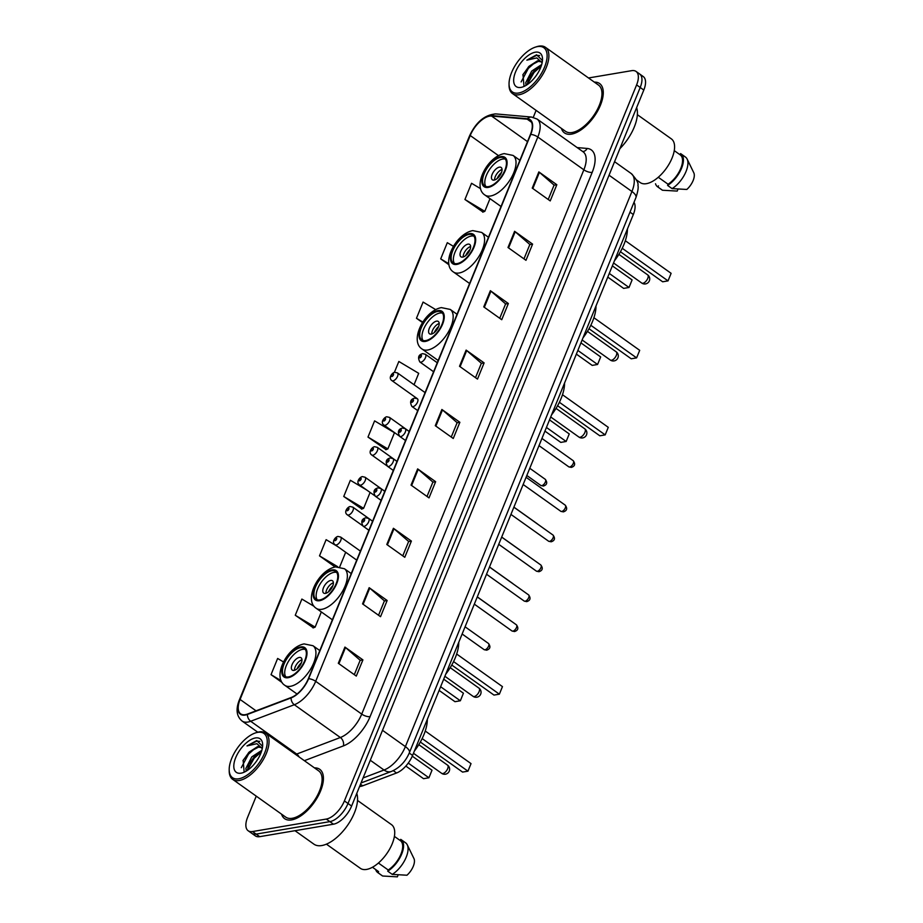 <?xml version="1.0" encoding="UTF-8"?>
<svg xmlns="http://www.w3.org/2000/svg" width="923" height="923" viewBox="0 0 923 923"><rect width="100%" height="100%" fill="white"/><g stroke="black" fill="none" stroke-linecap="round" stroke-linejoin="round"><path stroke-width="1.38" d="M633.997 202.322A18.933 9.184 125.4 0 1 633.328 214.505L412.581 755.429A18.933 9.184 125.4 0 1 396.555 772.989L362.716 785.808A18.933 9.184 125.4 0 1 360.616 786.384A18.933 9.184 125.4 0 1 359.578 786.5M256.248 796.145L247.618 817.282A18.933 9.184 -54.6 0 0 248.16 830.758L255.359 835.88A18.933 9.184 -54.6 0 0 259.732 836.665L333.468 824.193A18.933 9.184 -54.6 0 0 351.605 806.044L643.804 90.039A18.933 9.184 -54.6 0 0 643.25 76.563L639.662 74.002A18.933 9.184 -54.6 0 1 640.204 87.477A18.933 9.184 -54.6 0 0 639.662 74.002L636.062 71.44A18.933 9.184 -54.6 0 0 631.69 70.667L588.516 77.97M248.16 830.758A18.933 9.184 -54.6 0 0 252.533 831.542L326.281 819.07L329.869 821.632A18.933 9.184 -54.6 0 0 348.006 803.483L640.204 87.477L348.006 803.483A18.933 9.184 -54.6 0 1 329.869 821.632L256.132 834.104L329.869 821.632L333.468 824.193M251.76 833.319A18.933 9.184 -54.6 0 0 256.132 834.104A18.933 9.184 -54.6 0 1 251.76 833.319M291.61 819.901A30.286 14.687 -54.6 0 0 317.777 796.757A30.286 14.687 -54.6 0 0 319.75 769.309A30.286 14.687 -54.6 0 0 314.489 767.89A30.286 14.687 -54.6 0 1 319.75 769.309A30.286 14.687 -54.6 0 1 317.777 796.757A30.286 14.687 -54.6 0 1 291.61 819.901A30.286 14.687 -54.6 0 1 284.619 818.666A30.286 14.687 -54.6 0 0 291.61 819.901M571.464 134.135A30.286 14.687 -54.6 0 0 597.643 110.991A30.286 14.687 -54.6 0 0 599.604 83.543A30.286 14.687 -54.6 0 0 594.343 82.124A30.286 14.687 -54.6 0 1 599.604 83.543A30.286 14.687 -54.6 0 1 597.643 110.991A30.286 14.687 -54.6 0 1 571.464 134.135A30.286 14.687 -54.6 0 1 564.472 132.9A30.286 14.687 -54.6 0 0 571.464 134.135M245.31 714.656A20.191 9.795 125.4 0 1 240.661 713.825A20.191 9.795 125.4 0 1 240.072 699.449L470.222 135.508A20.191 9.795 125.4 0 1 491.59 116.056L527.218 119.171A20.191 9.795 125.4 0 1 529.848 120.105A20.191 9.795 125.4 0 1 530.425 134.47L308.305 678.763A20.191 9.795 125.4 0 1 291.207 697.5L247.56 714.033A20.191 9.795 125.4 0 1 245.31 714.656M245.137 715.083A20.698 10.038 -54.6 0 0 247.433 714.448L291.08 697.915A20.698 10.038 -54.6 0 0 308.617 678.717L530.737 134.423A20.698 10.038 -54.6 0 0 527.437 118.744L491.821 115.617A20.698 10.038 -54.6 0 0 469.911 135.554L239.772 699.507A20.698 10.038 -54.6 0 0 245.137 715.083M480.595 188.684L471.549 183.285L464.938 199.483L483.029 212.048M314.201 606.411L301.879 599.062L295.268 615.26L313.347 627.825M366.766 490.055L350.359 480.272L343.748 496.47L361.828 509.035M367.989 437.075L387.856 448.924L394.467 432.725L374.6 420.876L367.989 437.075L386.068 449.639M281.55 814.155A30.286 14.687 -54.6 0 0 284.619 818.666A30.286 14.687 -54.6 0 1 281.55 814.155M561.403 128.389A30.286 14.687 -54.6 0 0 564.472 132.9A30.286 14.687 -54.6 0 1 561.403 128.389M536.101 110.379L533.275 117.336M326.281 819.07A18.933 9.184 -54.6 0 0 344.406 800.922L636.605 84.916A18.933 9.184 -54.6 0 0 636.062 71.44M490.367 290.699L508.354 303.505L501.743 319.704L483.756 306.898L490.367 290.699A5.053 1.927 -157.8 0 1 490.944 291.149L484.344 307.324M514.607 231.304L532.594 244.11L525.983 260.309L507.996 247.502L514.607 231.304A5.053 1.927 -157.8 0 1 515.184 231.754L508.585 247.918M538.847 171.909L556.834 184.715L550.223 200.914L532.236 188.107L538.847 171.909A5.053 1.927 -157.8 0 1 539.424 172.359L532.825 188.523M417.646 468.896L435.633 481.691L429.022 497.889L411.035 485.094L417.646 468.896A5.053 1.927 -157.8 0 1 418.223 469.346L411.623 485.51M393.406 528.291L411.393 541.086L404.782 557.296L386.795 544.489L393.406 528.291A5.053 1.927 -157.8 0 1 393.983 528.741L387.383 544.905M369.165 587.686L387.152 600.492L380.541 616.691L362.554 603.884L369.165 587.686A5.053 1.927 -157.8 0 1 369.742 588.136L363.143 604.3M344.925 647.081L362.912 659.887L356.301 676.086L338.314 663.279L344.925 647.081A5.053 1.927 -157.8 0 1 345.502 647.531L338.903 663.706M466.127 350.094L484.114 362.901L477.503 379.099L459.516 366.293L466.127 350.094A5.053 1.927 -157.8 0 1 466.703 350.544L460.104 366.719M441.886 409.489L459.873 422.296L453.262 438.494L435.275 425.688L441.886 409.489A5.053 1.927 -157.8 0 1 442.463 409.95L435.864 426.114M435.714 309.62L423.08 302.075L416.469 318.273L422.515 322.577M453.458 246.349L447.309 242.68L440.698 258.878L448.947 264.751M337.691 546.566L326.119 539.667L319.508 555.865L335.13 566.987M283.511 661.964L277.638 658.457L271.027 674.655L282.15 682.582M414.046 384.741L418.707 373.33L398.84 361.47L394.386 372.384M459.873 422.296L457.093 422.769M451.255 437.075L457.127 422.676L442.463 409.95M484.114 362.901L481.333 363.374M475.495 377.68L481.368 363.281L466.703 350.544M362.912 659.887L360.143 660.349M354.305 674.655L360.178 660.268L345.502 647.531M387.152 600.492L384.383 600.954M378.545 615.26L384.418 600.873L369.742 588.136M411.393 541.086L408.624 541.559M402.786 555.865L408.658 541.478L393.983 528.741M435.633 481.691L432.852 482.164M427.014 496.47L432.899 482.071L418.223 469.346M556.834 184.715L554.054 185.177M548.216 199.483L554.088 185.096L539.424 172.359M532.594 244.11L529.814 244.572M523.976 258.878L529.848 244.491L515.184 231.754M508.354 303.505L505.573 303.979M499.735 318.273L505.608 303.886L490.944 291.149M387.856 448.924L385.791 449.743M343.748 496.47L363.616 508.319L361.551 509.15M370.1 492.432L363.616 508.319M319.508 555.865L337.691 566.71M345.687 552.266L339.733 566.849M295.268 615.26L315.135 627.121L313.07 627.94M321.331 611.937L315.135 627.121M271.027 674.655L281.111 680.678M416.469 318.273L422.838 322.081M440.698 258.878L448.774 263.701M464.938 199.483L484.817 211.344L482.752 212.163M489.998 198.641L484.817 211.344M257.702 732.354A27.136 13.153 -54.6 0 0 255.383 732.943A27.136 13.153 -54.6 0 0 229.192 769.747A27.136 13.153 -54.6 0 0 238.757 778.793A27.136 13.153 -54.6 0 0 264.739 752.776A27.136 13.153 -54.6 0 0 257.702 732.354M229.192 769.747L229.204 771.04A28.394 13.764 -54.6 0 0 232.654 779.347A28.394 13.764 -54.6 0 0 239.207 780.512A28.394 13.764 -54.6 0 0 263.747 758.81A28.394 13.764 -54.6 0 0 265.593 733.081A28.394 13.764 -54.6 0 0 259.04 731.916A28.394 13.764 -54.6 0 0 256.617 732.527L255.383 732.943M232.654 779.347L285.715 817.12A28.394 13.764 -54.6 0 0 292.268 818.286A28.394 13.764 -54.6 0 0 316.808 796.584A28.394 13.764 -54.6 0 0 318.654 770.855L265.593 733.081M294.991 830.7L313.901 844.153A34.082 16.522 -54.6 0 0 321.758 845.549A34.082 16.522 -54.6 0 0 348.225 824.377A34.082 16.522 -54.6 0 0 356.774 793.376M326.407 844.153L360.374 868.335A26.825 13.003 -54.6 0 0 366.558 869.431A26.825 13.003 -54.6 0 0 389.737 848.929A26.825 13.003 -54.6 0 0 391.479 824.631L357.524 800.449M262.213 748.657L261.001 747.157L257.702 746.569L249.429 751.887L258.498 747.122L261.509 747.595M246.199 771.143L245.876 768.398L251.817 756.872L261.844 750.318M261.324 751.933L254.206 758.198L247.283 770.451L248.922 764.232L254.217 756.848L261.336 751.91M262.605 746.315L256.767 740.569L246.995 745.922L256.929 743.673L262.097 748.438M241.041 773.174A20.571 9.98 -54.6 0 0 242.795 772.736A20.571 9.98 -54.6 0 0 262.663 744.826A20.571 9.98 -54.6 0 0 255.417 737.962A20.571 9.98 -54.6 0 0 235.7 757.691A20.571 9.98 -54.6 0 0 241.041 773.174M249.429 751.887L243.141 760.31L244.11 771.616M378.418 863.028L388.214 869.997A18.933 9.184 -54.6 0 0 400.87 854.317A18.933 9.184 -54.6 0 0 400.397 840.657A18.933 9.184 -54.6 0 0 400.224 840.541L400.709 839.365A20.191 9.795 -54.6 0 1 401.124 839.63A20.191 9.795 -54.6 0 1 401.528 854.444A20.191 9.795 -54.6 0 1 387.729 871.174L392.229 874.381A20.191 9.795 -54.6 0 0 407.274 844.833A20.191 9.795 -54.6 0 0 405.624 842.837L401.124 839.63M392.229 874.381L406.962 875.223A12.622 6.115 -54.6 0 0 413.954 858.575A12.622 6.115 -54.6 0 0 413.85 858.367M388.214 869.997L387.729 871.174M378.268 871.381A18.933 9.184 -54.6 0 0 378.442 871.508A18.933 9.184 -54.6 0 0 378.603 871.624L372.454 867.239M375.661 869.535A20.191 9.795 -54.6 0 0 377.703 872.535L382.203 875.731A20.191 9.795 -54.6 0 0 382.618 876.008L397.363 876.85L398.182 874.854M382.618 876.008L378.13 872.8L378.603 871.624M246.995 745.922L256.79 741.123L259.79 741.354M241.272 767.682L248.506 754.137L255.717 747.815M242.957 760.69L248.875 752.418M248.691 764.706L254.575 756.479M288.461 676.894A17.041 8.261 -54.6 0 0 303.182 663.879A17.041 8.261 -54.6 0 0 304.29 648.442A17.041 8.261 -54.6 0 0 300.356 647.738A17.041 8.261 -54.6 0 0 285.634 660.764A17.041 8.261 -54.6 0 0 284.526 676.201A17.041 8.261 -54.6 0 0 288.461 676.894M305.271 649.434A17.041 8.261 -54.6 0 0 302.606 649.342A17.041 8.261 -54.6 0 0 288.599 661.145A17.041 8.261 -54.6 0 0 285.784 676.801M414.335 751.137A36.92 17.895 -54.6 0 0 427.326 719.305M408.266 763.079L428.918 777.777L423.542 778.689L405.832 766.078M432.01 770.22L428.918 777.777L432.01 770.22L412.269 756.168M422.157 738.585L467.949 771.178L462.573 772.09L420.346 742.034M471.03 763.621L467.949 771.178L471.03 763.621L425.249 731.028M294.01 670.398A7.569 3.669 -54.6 0 0 300.552 664.618A7.569 3.669 -54.6 0 0 301.048 657.753A7.569 3.669 -54.6 0 0 299.306 657.441A7.569 3.669 -54.6 0 0 292.753 663.222A7.569 3.669 -54.6 0 0 292.268 670.086A7.569 3.669 -54.6 0 0 294.01 670.398M301.959 659.795A7.569 3.669 -54.6 0 0 294.495 670.283M297.068 668.829A10.095 4.892 125.4 0 1 301.44 662.702M298.417 667.56A8.838 4.28 125.4 0 1 300.679 664.398M537.555 46.588A27.136 13.153 -54.6 0 0 535.236 47.177A27.136 13.153 -54.6 0 0 509.046 83.981A27.136 13.153 -54.6 0 0 518.611 93.027A27.136 13.153 -54.6 0 0 544.593 67.021A27.136 13.153 -54.6 0 0 537.555 46.588M509.046 83.981L509.058 85.274A28.394 13.764 -54.6 0 0 512.507 93.581A28.394 13.764 -54.6 0 0 519.072 94.746A28.394 13.764 -54.6 0 0 543.601 73.044A28.394 13.764 -54.6 0 0 545.447 47.315A28.394 13.764 -54.6 0 0 538.894 46.15A28.394 13.764 -54.6 0 0 536.471 46.773L535.236 47.177M512.507 93.581L565.568 131.354A28.394 13.764 -54.6 0 0 572.122 132.52A28.394 13.764 -54.6 0 0 596.662 110.818A28.394 13.764 -54.6 0 0 598.508 85.089L545.447 47.315M636.42 179.858L640.227 182.569A26.825 13.003 -54.6 0 0 646.423 183.665A26.825 13.003 -54.6 0 0 669.59 163.175A26.825 13.003 -54.6 0 0 671.333 138.865L637.378 114.694M542.078 62.891L540.855 61.391L537.567 60.803L529.283 66.121L538.351 61.368L541.363 61.829M526.052 85.377L525.741 82.643L531.671 71.106L541.697 64.552M527.137 84.685L528.775 78.467L533.102 72.121L541.19 66.144L534.071 72.432L527.137 84.685M542.459 60.549L536.621 54.803L526.848 60.157L536.794 57.907L541.951 62.672M520.895 87.42A20.571 9.98 -54.6 0 0 522.66 86.97A20.571 9.98 -54.6 0 0 542.516 59.06A20.571 9.98 -54.6 0 0 535.271 52.207A20.571 9.98 -54.6 0 0 515.565 71.925A20.571 9.98 -54.6 0 0 520.895 87.42M529.283 66.121L522.995 74.544L523.964 85.851M658.272 177.262L668.067 184.231A18.933 9.184 -54.6 0 0 680.724 168.551A18.933 9.184 -54.6 0 0 680.251 154.902A18.933 9.184 -54.6 0 0 680.078 154.787L680.563 153.599A20.191 9.795 -54.6 0 1 680.989 153.864A20.191 9.795 -54.6 0 1 681.382 168.678A20.191 9.795 -54.6 0 1 667.583 185.419L672.082 188.615A20.191 9.795 -54.6 0 0 687.127 159.068A20.191 9.795 -54.6 0 0 685.477 157.072L680.989 153.864M672.082 188.615L686.816 189.457A12.622 6.115 -54.6 0 0 693.808 172.809A12.622 6.115 -54.6 0 0 693.704 172.601M668.067 184.231L667.583 185.419M619.875 148.661A34.082 16.522 -54.6 0 0 636.628 107.622M655.515 183.769A20.191 9.795 -54.6 0 0 657.557 186.769L662.056 189.976A20.191 9.795 -54.6 0 0 662.472 190.242L677.217 191.084L678.036 189.088M662.472 190.242L657.984 187.034L658.457 185.858M526.848 60.157L536.655 55.368L539.643 55.588M521.126 81.916L528.36 68.371L535.571 62.049M522.81 74.925L528.729 66.652M528.544 78.94L534.429 70.725M319.877 599.904A17.041 8.261 -54.6 0 0 334.599 586.878A17.041 8.261 -54.6 0 0 335.718 571.441A17.041 8.261 -54.6 0 0 331.784 570.737A17.041 8.261 -54.6 0 0 317.062 583.763A17.041 8.261 -54.6 0 0 315.954 599.2A17.041 8.261 -54.6 0 0 319.877 599.904M336.699 572.433A17.041 8.261 -54.6 0 0 334.034 572.341A17.041 8.261 -54.6 0 0 320.016 584.144A17.041 8.261 -54.6 0 0 317.212 599.8M445.751 674.148A36.92 17.895 -54.6 0 0 458.754 642.304M440.617 686.735L460.346 700.776L454.97 701.688L439.117 690.404M463.427 693.219L460.346 700.776L463.427 693.219L443.698 679.178M453.574 661.583L499.366 694.177L493.99 695.088L451.774 665.033M502.458 686.62L499.366 694.177L502.458 686.62L456.666 654.026M325.438 593.397A7.569 3.669 -54.6 0 0 331.98 587.616A7.569 3.669 -54.6 0 0 332.476 580.752A7.569 3.669 -54.6 0 0 330.722 580.44A7.569 3.669 -54.6 0 0 324.181 586.232A7.569 3.669 -54.6 0 0 323.685 593.085A7.569 3.669 -54.6 0 0 325.438 593.397M333.388 582.794A7.569 3.669 -54.6 0 0 325.923 593.281M328.496 591.839A10.095 4.892 125.4 0 1 332.857 585.701M329.846 590.558A8.838 4.28 125.4 0 1 332.095 587.397M425.699 340.599A17.041 8.261 -54.6 0 0 440.421 327.584A17.041 8.261 -54.6 0 0 441.529 312.147A17.041 8.261 -54.6 0 0 437.594 311.443A17.041 8.261 -54.6 0 0 422.872 324.469A17.041 8.261 -54.6 0 0 421.765 339.906A17.041 8.261 -54.6 0 0 425.699 340.599M442.509 313.139A17.041 8.261 -54.6 0 0 439.844 313.047A17.041 8.261 -54.6 0 0 425.838 324.85A17.041 8.261 -54.6 0 0 423.034 340.506M551.573 414.854A36.92 17.895 -54.6 0 0 564.564 383.01M546.439 427.441L566.157 441.482L560.78 442.394L544.939 431.11M569.249 433.925L566.157 441.482L569.249 433.925L549.52 419.884M559.396 402.29L605.188 434.883L599.812 435.794L557.584 405.739M608.269 427.326L605.188 434.883L608.269 427.326L562.488 394.732M431.249 334.103A7.569 3.669 -54.6 0 0 437.79 328.323A7.569 3.669 -54.6 0 0 438.287 321.458A7.569 3.669 -54.6 0 0 436.544 321.146A7.569 3.669 -54.6 0 0 429.991 326.938A7.569 3.669 -54.6 0 0 429.507 333.791A7.569 3.669 -54.6 0 0 431.249 334.103M439.21 323.5A7.569 3.669 -54.6 0 0 431.733 333.988M434.306 332.545A10.095 4.892 125.4 0 1 438.679 326.407M435.656 331.265A8.838 4.28 125.4 0 1 437.917 328.103M457.116 263.609A17.041 8.261 -54.6 0 0 471.838 250.583A17.041 8.261 -54.6 0 0 472.957 235.146A17.041 8.261 -54.6 0 0 469.022 234.442A17.041 8.261 -54.6 0 0 454.301 247.468A17.041 8.261 -54.6 0 0 453.193 262.905A17.041 8.261 -54.6 0 0 457.116 263.609M473.937 236.138A17.041 8.261 -54.6 0 0 471.272 236.046A17.041 8.261 -54.6 0 0 457.254 247.849A17.041 8.261 -54.6 0 0 454.451 263.517M582.99 337.853A36.92 17.895 -54.6 0 0 595.993 306.009M577.856 350.44L597.585 364.481L592.208 365.393L576.356 354.109M600.665 356.924L597.585 364.481L600.665 356.924L580.936 342.883M590.812 325.288L636.605 357.882L631.228 358.793L589.012 328.738M639.697 350.325L636.605 357.882L639.697 350.325L593.916 317.731M462.677 257.102A7.569 3.669 -54.6 0 0 469.219 251.321A7.569 3.669 -54.6 0 0 469.715 244.457A7.569 3.669 -54.6 0 0 467.961 244.145A7.569 3.669 -54.6 0 0 461.419 249.937A7.569 3.669 -54.6 0 0 460.923 256.79A7.569 3.669 -54.6 0 0 462.677 257.102M470.626 246.499A7.569 3.669 -54.6 0 0 463.161 256.986M465.734 255.544A10.095 4.892 125.4 0 1 470.095 249.406M467.084 254.263A8.838 4.28 125.4 0 1 469.334 251.102M488.544 186.608A17.041 8.261 -54.6 0 0 503.266 173.582A17.041 8.261 -54.6 0 0 504.373 158.145A17.041 8.261 -54.6 0 0 500.439 157.441A17.041 8.261 -54.6 0 0 485.717 170.467A17.041 8.261 -54.6 0 0 484.61 185.904A17.041 8.261 -54.6 0 0 488.544 186.608M505.366 159.137A17.041 8.261 -54.6 0 0 502.689 159.044A17.041 8.261 -54.6 0 0 488.682 170.847A17.041 8.261 -54.6 0 0 485.879 186.515M614.418 260.851A36.92 17.895 -54.6 0 0 627.409 229.008M609.284 273.439L629.013 287.48L623.636 288.391L607.784 277.108M632.093 279.923L629.013 287.48L632.093 279.923L612.364 265.882M622.24 248.287L668.033 280.88L662.656 281.792L620.429 251.737M671.113 273.323L668.033 280.88L671.113 273.323L625.332 240.73M494.093 180.1A7.569 3.669 -54.6 0 0 500.635 174.32A7.569 3.669 -54.6 0 0 501.131 167.455A7.569 3.669 -54.6 0 0 499.389 167.144A7.569 3.669 -54.6 0 0 492.847 172.936A7.569 3.669 -54.6 0 0 492.351 179.789A7.569 3.669 -54.6 0 0 494.093 180.1M502.054 169.497A7.569 3.669 -54.6 0 0 494.578 179.997M497.151 178.543A10.095 4.892 125.4 0 1 501.524 172.405M498.512 177.262A8.838 4.28 125.4 0 1 500.762 174.101M360.501 784.227L362.716 785.808M393.279 770.659L396.555 772.989M409.247 753.053L412.581 755.429M629.994 212.14L633.328 214.505M351.605 806.044L344.406 800.922M259.732 836.665L252.533 831.542M643.804 90.039L636.605 84.916M363.062 777.962L384.026 770.024L370.285 760.252M409.397 752.683A12.622 4.823 -157.8 0 0 405.393 746.615L631.932 191.499A25.244 12.241 -54.6 0 0 631.205 173.536C636.397 179.108 638.635 183.054 637.931 185.373C638.578 187.427 637.908 191.499 635.935 197.568L409.397 752.683C405.635 761.533 399.671 767.786 391.502 771.42A12.622 8.942 -110.7 0 1 384.026 770.024A25.244 12.241 -54.6 0 0 405.393 746.615L382.503 730.312M635.935 197.568A12.622 4.823 -157.8 0 0 631.932 191.499L609.042 175.208M240.072 699.449L256.04 710.814M530.737 134.423A6.311 2.411 22.2 0 1 537.821 137.031L315.689 681.324A25.244 12.241 125.4 0 1 294.322 704.734L250.675 721.267A25.244 12.241 125.4 0 1 247.872 722.051A25.244 12.241 125.4 0 1 242.045 721.013L257.748 732.193M295.591 754.426A25.244 12.241 -54.6 0 0 296.71 754.045L340.356 737.512A25.244 12.241 -54.6 0 0 361.735 714.102L583.855 169.809A25.244 12.241 -54.6 0 0 583.14 151.833L537.094 119.055A25.244 12.241 125.4 0 1 537.821 137.031L583.855 169.809A6.311 2.411 -157.8 0 0 592.197 172.359L370.077 716.652A31.555 15.299 125.4 0 1 343.356 745.922L304.371 760.679M247.433 714.448A6.311 4.477 -110.7 0 0 250.675 721.267L296.71 754.045A6.311 4.477 69.3 0 1 299.064 756.906M370.077 716.652A6.311 2.411 -157.8 0 1 361.735 714.102L315.689 681.324A6.311 2.411 -157.8 0 0 308.617 678.717M527.437 118.744A6.311 5.307 -85 0 1 531.51 117.048L495.893 113.921C484.794 114.717 475.98 122.101 469.461 136.062L239.322 700.015A6.311 2.411 22.2 0 1 239.772 699.507M343.356 745.922A6.311 4.477 69.3 0 0 340.356 737.512L294.322 704.734A6.311 4.477 -110.7 0 1 291.08 697.915M491.821 115.617A6.311 5.307 -85 0 1 495.893 113.921M577.14 147.576L587.178 148.453A31.555 15.299 125.4 0 1 592.197 172.359M582.725 151.545A6.311 5.307 95 0 0 587.178 148.453M527.218 119.171L531.579 122.286M491.59 116.056L527.506 141.623M470.222 135.508L498.512 155.652M300.69 646.931A17.987 8.722 -54.6 0 0 283.465 664.168A17.987 8.722 -54.6 0 0 288.126 677.713A17.987 8.722 -54.6 0 0 305.351 660.464A17.987 8.722 -54.6 0 0 300.69 646.931M290.422 686.308A24.298 11.78 125.4 0 1 284.815 685.316C271.985 677.17 286.891 647.046 304.129 643.908L313.001 645.731A24.298 11.78 125.4 0 1 311.409 667.744A24.298 11.78 125.4 0 1 290.422 686.308M447.517 765.121A5.053 2.446 125.4 0 1 447.667 768.709A5.053 2.446 125.4 0 1 442.832 773.555A5.053 2.446 125.4 0 1 441.667 773.347A5.053 5.053 0 0 0 449.259 771.143A5.053 5.053 0 0 0 447.517 765.121L418.8 744.676M332.107 569.929A17.987 8.722 -54.6 0 0 314.881 587.166A17.987 8.722 -54.6 0 0 319.554 600.711A17.987 8.722 -54.6 0 0 336.78 583.463A17.987 8.722 -54.6 0 0 332.107 569.929M321.839 609.307A24.298 11.78 125.4 0 1 316.231 608.315C303.402 600.169 318.308 570.045 335.557 566.907L344.417 568.73A24.298 11.78 125.4 0 1 342.837 590.743A24.298 11.78 125.4 0 1 321.839 609.307M478.945 688.12A5.053 2.446 125.4 0 1 479.083 691.708A5.053 2.446 125.4 0 1 474.249 696.553A5.053 2.446 125.4 0 1 473.084 696.346A5.053 5.053 0 0 0 480.687 694.142A5.053 5.053 0 0 0 478.945 688.12L450.216 667.675M437.929 310.636A17.987 8.722 -54.6 0 0 420.703 327.873A17.987 8.722 -54.6 0 0 425.365 341.418A17.987 8.722 -54.6 0 0 442.59 324.169A17.987 8.722 -54.6 0 0 437.929 310.636M427.661 350.013A24.298 11.78 125.4 0 1 422.053 349.021C409.224 340.875 424.13 310.751 441.367 307.613L450.239 309.436A24.298 11.78 125.4 0 1 448.659 331.449A24.298 11.78 125.4 0 1 427.661 350.013M584.755 428.826A5.053 2.446 125.4 0 1 584.905 432.414A5.053 2.446 125.4 0 1 580.071 437.26A5.053 2.446 125.4 0 1 578.906 437.052A5.053 5.053 0 0 0 586.509 434.848A5.053 5.053 0 0 0 584.755 428.826L556.038 408.381M469.346 233.634A17.987 8.722 -54.6 0 0 452.12 250.871A17.987 8.722 -54.6 0 0 456.793 264.416A17.987 8.722 -54.6 0 0 474.018 247.179A17.987 8.722 -54.6 0 0 469.346 233.634M459.089 273.012A24.298 11.78 125.4 0 1 453.481 272.02C440.64 263.874 455.547 233.75 472.795 230.612L481.656 232.434A24.298 11.78 125.4 0 1 480.075 254.448A24.298 11.78 125.4 0 1 459.089 273.012M616.183 351.825A5.053 2.446 125.4 0 1 616.322 355.424A5.053 2.446 125.4 0 1 611.488 360.258A5.053 2.446 125.4 0 1 610.322 360.051A5.053 5.053 0 0 0 617.925 357.847A5.053 5.053 0 0 0 616.183 351.825L587.455 331.38M500.774 156.633A17.987 8.722 -54.6 0 0 483.548 173.87A17.987 8.722 -54.6 0 0 488.209 187.415A17.987 8.722 -54.6 0 0 505.435 170.178A17.987 8.722 -54.6 0 0 500.774 156.633M490.505 196.011A24.298 11.78 125.4 0 1 484.898 195.018C472.068 186.873 486.975 156.748 504.223 153.61L513.084 155.433A24.298 11.78 125.4 0 1 511.504 177.447A24.298 11.78 125.4 0 1 490.505 196.011M647.6 274.823A5.053 2.446 125.4 0 1 647.75 278.423A5.053 2.446 125.4 0 1 642.916 283.257A5.053 2.446 125.4 0 1 641.75 283.049A5.053 5.053 0 0 0 649.354 280.846A5.053 5.053 0 0 0 647.6 274.823L618.883 254.379M484.956 649.78A3.784 1.834 -54.6 0 0 488.232 646.885A3.784 1.834 -54.6 0 0 488.475 643.458C490.874 646.769 490.24 649.007 486.583 650.196L484.09 649.63A3.784 1.834 -54.6 0 0 484.956 649.78M360.397 551.112L340.645 537.048A4.73 2.296 125.4 0 1 340.333 541.34A4.73 2.296 125.4 0 1 336.249 544.962A4.73 2.296 125.4 0 1 335.153 544.766L356.728 560.123M335.095 540.659A1.581 0.761 -54.6 0 0 336.607 539.147A1.581 0.761 -54.6 0 0 336.203 537.959A1.581 0.761 -54.6 0 0 334.691 539.47A1.581 0.761 -54.6 0 0 335.095 540.659M372.604 521.207L352.851 507.142A4.73 2.296 125.4 0 1 352.54 511.423A4.73 2.296 125.4 0 1 348.456 515.046A4.73 2.296 125.4 0 1 347.36 514.849L362.554 525.66M347.302 510.742A1.581 0.761 -54.6 0 0 348.813 509.231A1.581 0.761 -54.6 0 0 348.409 508.042A1.581 0.761 -54.6 0 0 346.898 509.554A1.581 0.761 -54.6 0 0 347.302 510.742M384.81 491.29L365.058 477.226A4.73 2.296 125.4 0 1 364.747 481.518A4.73 2.296 125.4 0 1 360.662 485.129A4.73 2.296 125.4 0 1 359.566 484.933L374.761 495.743M359.509 480.825A1.581 0.761 -54.6 0 0 361.02 479.314A1.581 0.761 -54.6 0 0 360.616 478.126A1.581 0.761 -54.6 0 0 359.105 479.637A1.581 0.761 -54.6 0 0 359.509 480.825M397.017 461.373L377.265 447.309A4.73 2.296 125.4 0 1 376.953 451.601A4.73 2.296 125.4 0 1 372.869 455.212A4.73 2.296 125.4 0 1 371.773 455.016L386.968 465.838M371.727 450.92A1.581 0.761 -54.6 0 0 373.238 449.397A1.581 0.761 -54.6 0 0 372.823 448.22A1.581 0.761 -54.6 0 0 371.311 449.732A1.581 0.761 -54.6 0 0 371.727 450.92M409.224 431.456L389.471 417.392A4.73 2.296 125.4 0 1 389.171 421.684A4.73 2.296 125.4 0 1 385.076 425.295A4.73 2.296 125.4 0 1 383.98 425.111L399.174 435.921M383.933 421.003A1.581 0.761 -54.6 0 0 385.445 419.492A1.581 0.761 -54.6 0 0 385.029 418.304A1.581 0.761 -54.6 0 0 383.518 419.815A1.581 0.761 -54.6 0 0 383.933 421.003M541.755 485.648A3.784 1.834 -54.6 0 0 545.02 482.752A3.784 1.834 -54.6 0 0 545.274 479.325C547.662 482.625 547.039 484.875 543.382 486.052L540.878 485.486A3.784 1.834 -54.6 0 0 541.755 485.648M425.088 392.598L397.432 372.915A4.73 2.296 125.4 0 1 397.132 377.207A4.73 2.296 125.4 0 1 393.036 380.818A4.73 2.296 125.4 0 1 391.94 380.634L417.392 398.748A4.73 2.296 125.4 0 1 417.081 403.039A4.73 2.296 125.4 0 1 412.996 406.651A4.73 2.296 125.4 0 1 411.9 406.455C409.57 401.978 410.493 399.197 414.669 398.148L417.392 398.748M391.894 376.526A1.581 0.761 -54.6 0 0 393.406 375.015A1.581 0.761 -54.6 0 0 392.99 373.827A1.581 0.761 -54.6 0 0 391.479 375.338A1.581 0.761 -54.6 0 0 391.894 376.526M516.395 624.813C518.795 628.125 518.161 630.363 514.503 631.551L512 630.974A3.784 1.834 -54.6 0 0 512.876 631.136A3.784 1.834 -54.6 0 0 516.153 628.24A3.784 1.834 -54.6 0 0 516.395 624.813L477.26 596.95M364.17 526.306A4.73 2.296 125.4 0 1 363.074 526.122C360.743 521.633 361.666 518.864 365.843 517.803L368.565 518.403A4.73 2.296 125.4 0 1 368.254 522.695A4.73 2.296 125.4 0 1 364.17 526.306M364.124 519.314A1.581 0.761 -54.6 0 0 362.612 520.826A1.581 0.761 -54.6 0 0 363.016 522.014A1.581 0.761 -54.6 0 0 364.527 520.503A1.581 0.761 -54.6 0 0 364.124 519.314M528.602 594.897C531.002 598.208 530.367 600.446 526.71 601.634L524.218 601.069A3.784 1.834 -54.6 0 0 525.083 601.219A3.784 1.834 -54.6 0 0 528.36 598.323A3.784 1.834 -54.6 0 0 528.602 594.897L489.467 567.034M376.376 496.401A4.73 2.296 125.4 0 1 375.28 496.205C372.95 491.717 373.873 488.948 378.049 487.886L380.772 488.486A4.73 2.296 125.4 0 1 380.461 492.778A4.73 2.296 125.4 0 1 376.376 496.401M376.33 489.398A1.581 0.761 -54.6 0 0 374.819 490.909A1.581 0.761 -54.6 0 0 375.223 492.097A1.581 0.761 -54.6 0 0 376.734 490.586A1.581 0.761 -54.6 0 0 376.33 489.398M540.809 564.98C543.209 568.291 542.574 570.541 538.917 571.718L536.425 571.152A3.784 1.834 -54.6 0 0 537.29 571.302A3.784 1.834 -54.6 0 0 540.566 568.418A3.784 1.834 -54.6 0 0 540.809 564.98L501.674 537.117M388.583 466.484A4.73 2.296 125.4 0 1 387.487 466.288C385.156 461.8 386.079 459.031 390.256 457.97L392.979 458.581A4.73 2.296 125.4 0 1 392.667 462.861A4.73 2.296 125.4 0 1 388.583 466.484M388.537 459.481A1.581 0.761 -54.6 0 0 387.025 460.992A1.581 0.761 -54.6 0 0 387.429 462.181A1.581 0.761 -54.6 0 0 388.941 460.669A1.581 0.761 -54.6 0 0 388.537 459.481M553.015 535.063C555.415 538.374 554.792 540.624 551.135 541.801L548.631 541.236A3.784 1.834 -54.6 0 0 549.497 541.397A3.784 1.834 -54.6 0 0 552.773 538.501A3.784 1.834 -54.6 0 0 553.015 535.063L513.88 507.2M400.79 436.567A4.73 2.296 125.4 0 1 399.694 436.371C397.363 431.883 398.286 429.114 402.463 428.053L405.185 428.664A4.73 2.296 125.4 0 1 404.874 432.956A4.73 2.296 125.4 0 1 400.79 436.567M400.744 429.564A1.581 0.761 -54.6 0 0 399.232 431.076A1.581 0.761 -54.6 0 0 399.636 432.264A1.581 0.761 -54.6 0 0 401.147 430.753A1.581 0.761 -54.6 0 0 400.744 429.564M565.222 505.158C567.622 508.458 566.999 510.707 563.342 511.884L560.838 511.319A3.784 1.834 -54.6 0 0 561.715 511.48A3.784 1.834 -54.6 0 0 564.98 508.585A3.784 1.834 -54.6 0 0 565.222 505.158L526.087 477.295M412.95 399.659A1.581 0.761 -54.6 0 0 411.439 401.17A1.581 0.761 -54.6 0 0 411.854 402.359A1.581 0.761 -54.6 0 0 413.366 400.836A1.581 0.761 -54.6 0 0 412.95 399.659M573.183 460.669C575.583 463.981 574.96 466.23 571.302 467.407L568.799 466.842A3.784 1.834 -54.6 0 0 569.676 467.003A3.784 1.834 -54.6 0 0 572.941 464.107A3.784 1.834 -54.6 0 0 573.183 460.669L541.951 438.437M420.957 362.174A4.73 2.296 125.4 0 1 419.861 361.978C417.531 357.501 418.454 354.72 422.63 353.659L425.353 354.27A4.73 2.296 125.4 0 1 425.041 358.562A4.73 2.296 125.4 0 1 420.957 362.174M420.911 355.17A1.581 0.761 -54.6 0 0 419.4 356.693A1.581 0.761 -54.6 0 0 419.815 357.87A1.581 0.761 -54.6 0 0 421.326 356.359A1.581 0.761 -54.6 0 0 420.911 355.17M631.205 173.536L614.556 161.687M391.502 771.42L361.02 782.969M537.094 119.055L531.51 117.048M239.322 700.015C235.619 709.326 236.53 716.317 242.045 721.013M400.397 840.657L394.409 836.4M413.954 858.575L407.274 844.833M378.442 871.508L372.454 867.251M248.518 752.764L249.279 751.98M297.033 694.015L284.815 685.316M319.808 650.577L313.001 645.731M413.469 753.272L441.667 773.347M680.251 154.902L674.263 150.634M693.808 172.809L687.127 159.068M528.371 66.998L529.133 66.225M332.372 619.795L316.231 608.315M351.236 573.575L344.417 568.73M444.886 676.271L473.084 696.346M438.183 360.501L422.053 349.021M457.047 314.281L450.239 309.436M550.708 416.977L578.906 437.052M469.611 283.499L453.481 272.02M488.475 237.28L481.656 232.434M582.125 339.976L610.322 360.051M501.027 206.498L484.898 195.018M519.891 160.279L513.084 155.433M613.553 262.974L641.75 283.049M488.475 643.458L465.077 626.798M340.645 537.048L337.922 536.448C335.684 536.621 331.034 542.055 335.153 544.766M484.09 649.63L462.135 633.997M500.681 613.541L477.283 596.881M352.851 507.142L350.129 506.531C347.89 506.715 343.241 512.138 347.36 514.849M512.888 583.624L489.49 566.964M365.058 477.226L362.335 476.614C360.097 476.799 355.447 482.221 359.566 484.933M525.106 553.719L501.697 537.059M377.265 447.309L374.542 446.709C372.315 446.882 367.654 452.305 371.773 455.016M537.313 523.803L513.903 507.142M389.471 417.392L386.749 416.792C384.522 416.965 379.872 422.388 383.98 425.111M545.274 479.325L529.767 468.284M397.432 372.915L394.709 372.315C392.483 372.488 387.833 377.911 391.94 380.634M540.878 485.486L526.825 475.483M512 630.974L474.318 604.15M368.9 530.275L363.074 526.122M372.58 521.264L368.565 518.403M524.218 601.069L486.525 574.233M381.107 500.358L375.28 496.205M384.787 491.348L380.772 488.486M536.425 571.152L498.732 544.328M393.325 470.442L387.487 466.288M396.994 461.442L392.979 458.581M548.631 541.236L510.938 514.411M405.532 440.525L399.694 436.371M409.201 431.526L405.185 428.664M560.838 511.319L523.145 484.494M417.738 410.608L411.9 406.455M568.799 466.842L539.009 445.636M433.591 371.75L419.861 361.978M437.271 362.751L425.353 354.27"/></g></svg>

